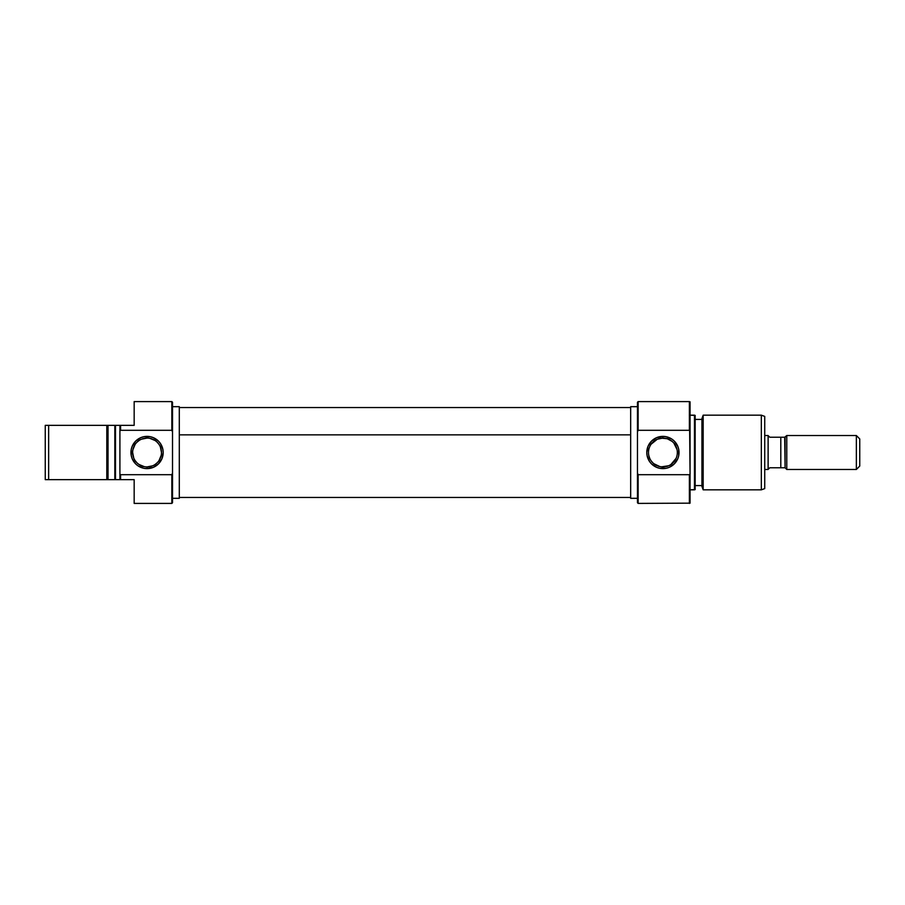 <?xml version="1.0" encoding="UTF-8"?>
<svg xmlns="http://www.w3.org/2000/svg" width="905" height="905" viewBox="0 0 905 905"><rect width="100%" height="100%" fill="white"/><g stroke="black" fill="none" stroke-linecap="round" stroke-linejoin="round"><path stroke-width="1.36" d="M171.837 430.305L172.516 431.911L172.516 402.273L171.837 401.594L171.837 430.305L171.837 401.594L172.516 402.273L172.516 452.5L172.516 431.911L171.837 430.305L120.591 430.305L120.591 425.35L120.591 430.305L171.837 430.305M172.516 502.728L171.837 503.406L134.166 503.406L171.837 503.406L171.837 474.695L120.591 474.695L120.591 479.65L134.166 479.65L134.166 503.406L134.166 479.65L120.591 479.65L120.591 474.695L119.913 474.118L119.913 479.65L120.591 479.65L115.501 479.65L115.501 425.35L115.501 479.65L119.913 479.65L119.913 430.882L120.591 430.305L119.913 430.882L119.913 474.118L120.591 474.695L171.837 474.695L171.837 503.406L172.516 502.728L172.516 452.5L172.516 473.089L171.837 474.695L172.516 473.089L172.516 502.728M147.062 438.077L147.062 436.38A16.12 16.12 0 0 1 163.183 452.5A16.12 16.12 0 0 1 147.062 468.62L153.228 467.399L158.466 463.903L161.961 458.665L163.183 452.5L162.877 449.355L160.468 443.541L158.466 441.097L153.228 437.601L150.207 436.685L143.918 436.685L140.897 437.601L135.66 441.097L132.164 446.335L131.248 449.355L131.248 455.645L132.164 458.665L135.66 463.903L138.103 465.905L143.918 468.315L147.062 468.62L147.062 466.923A14.423 14.423 0 0 0 161.486 452.5A14.423 14.423 0 0 0 147.062 438.077A14.423 14.423 0 0 0 132.639 452.5A14.423 14.423 0 0 0 147.062 466.923L147.062 468.62A16.12 16.12 0 0 1 130.942 452.5A16.12 16.12 0 0 1 147.062 436.38L147.062 438.077A14.423 14.423 0 0 1 161.486 452.5A14.423 14.423 0 0 1 147.062 466.923A14.423 14.423 0 0 1 132.639 452.5A14.423 14.423 0 0 1 147.062 438.077L141.542 439.174M172.516 498.316L179.303 498.316L179.303 406.684L172.516 406.684L179.303 406.684L179.303 498.316L172.516 498.316M134.166 425.35L119.913 425.35L119.913 430.882L119.913 425.35L48.644 425.35L48.644 479.65L106.801 479.65L106.801 425.35L106.801 479.65L115.501 479.65L114.822 479.65L114.822 425.35L114.822 479.65L108.034 479.65L108.034 425.35L45.25 425.35L45.25 479.65L48.644 479.65L48.644 425.35L45.25 425.35L45.25 479.65L108.034 479.65L108.034 425.35L134.166 425.35L134.166 401.594L134.166 425.35M171.837 401.594L134.166 401.594L171.837 401.594M147.062 466.923L152.583 465.826M155.072 464.491L157.266 462.704M159.054 460.509L161.214 455.317M161.486 452.5L160.389 446.98M159.054 444.491L157.266 442.296M155.072 440.509L149.879 438.348M139.053 440.509L136.859 442.296M135.071 444.491L132.911 449.683M132.639 452.5L133.736 458.021M135.071 460.509L136.859 462.704M139.053 464.491L144.246 466.652M630.672 434.853L179.303 434.853L630.672 434.853M638.138 474.695L637.459 473.089L637.459 502.728L638.138 503.406L638.138 474.695L638.138 503.406L637.459 502.728L637.459 452.5L637.459 473.089L638.138 474.695L689.384 474.695L689.384 503.406L689.384 474.695L638.138 474.695M637.459 402.273L638.138 401.594L689.384 401.594L689.384 430.305L690.062 430.882L690.062 401.843L689.384 401.594L690.062 401.843L690.062 474.118L689.384 401.594L638.138 401.594L638.138 430.305L689.384 430.305L638.138 430.305L638.138 401.594L637.459 402.273L637.459 452.5L637.459 431.911L638.138 430.305L637.459 431.911L637.459 402.273M664.44 438.156L662.913 438.077A14.423 14.423 0 0 1 677.336 452.5A14.423 14.423 0 0 1 662.913 466.923A14.423 14.423 0 0 0 677.336 452.5A14.423 14.423 0 0 0 662.913 438.077L662.913 436.38A16.12 16.12 0 0 1 679.033 452.5A16.12 16.12 0 0 1 662.913 468.62L662.913 466.923L664.417 466.844M671.996 441.301L667.29 438.755L661.397 438.156M673.954 443.224L677.031 449.525M675.503 445.475L674.745 444.253M670.91 464.503L676.114 458.326M661.397 466.844L668.569 465.77M703.174 415.169L701.941 418.563L701.941 486.438L703.174 489.831L703.174 415.169L703.174 489.831L761.331 489.831L764.725 488.598L764.725 416.402L761.331 415.169L761.331 489.831L761.331 415.169L703.174 415.169L761.331 415.169L764.725 416.402L764.725 488.598L761.331 489.831L703.174 489.831L701.941 486.438L701.941 418.563L703.174 415.169M694.474 489.831L695.153 489.582L695.153 415.418L694.474 415.169L694.474 489.831L694.474 415.169L690.062 415.169L695.153 415.418L695.153 489.582L690.062 489.831L694.474 489.831M690.062 503.157L638.138 503.406L690.062 503.157L690.062 474.118L689.384 474.695L690.062 474.118L690.062 503.157M637.459 406.684L630.672 406.684L630.672 498.316L637.459 498.316L630.672 498.316L630.672 406.684L637.459 406.684M701.941 419.411L695.153 419.411L701.941 419.411M695.153 485.589L701.941 485.589L695.153 485.589M651.091 444.231L657.268 439.23L662.913 438.077A14.423 14.423 0 0 0 648.489 452.5A14.423 14.423 0 0 0 662.913 466.923L659.926 466.607M651.08 460.747L652.833 462.817M662.913 436.38L656.747 437.601L651.51 441.097L648.014 446.335L646.792 452.5L647.098 455.645L649.507 461.46L651.51 463.903L656.747 467.399L659.768 468.315L666.057 468.315L669.078 467.399L674.316 463.903L677.811 458.665L678.727 455.645L678.727 449.355L677.811 446.335L674.316 441.097L671.872 439.095L666.057 436.685L662.913 436.38L662.913 438.077A14.423 14.423 0 0 0 648.489 452.5A14.423 14.423 0 0 0 662.913 466.923L662.913 468.62A16.12 16.12 0 0 1 646.792 452.5A16.12 16.12 0 0 1 662.913 436.38M653.829 463.699L659.937 466.618M648.806 455.487L649.7 458.292M768.119 435.531L764.725 435.531L768.119 435.531L768.119 469.469L768.119 435.531M764.725 469.469L768.119 469.469L764.725 469.469M856.356 469.469L859.75 466.075L859.75 438.925L856.356 435.531L856.356 469.469L856.356 435.531L786.784 435.531L786.784 469.469L856.356 469.469L786.784 469.469L786.784 435.531L785.088 437.228L785.088 467.772L786.784 469.469L785.088 467.772L783.696 467.772L785.088 467.772L784.692 437.228L786.784 435.531L856.356 435.531L859.75 438.925L859.75 466.075L856.356 469.469M769.816 437.228L780.8 437.228L780.8 467.772L780.8 437.228L784.692 437.228L769.816 437.228L768.119 435.667M769.816 467.772L768.549 468.937L769.816 467.772L784.692 467.772L769.816 467.772L768.549 468.937M783.696 437.228L784.692 437.228L783.696 437.228M630.672 497.467L179.303 497.467M630.672 407.533L179.303 407.533"/></g></svg>
